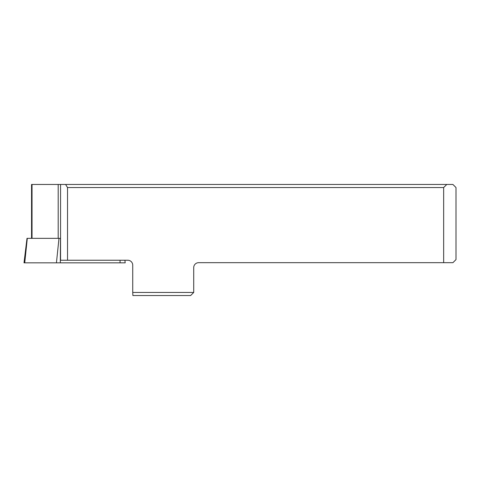 <?xml version="1.0" encoding="UTF-8"?>
<svg xmlns="http://www.w3.org/2000/svg" width="480" height="480" viewBox="0 0 480 480"><rect width="100%" height="100%" fill="white"/><g stroke="black" fill="none" stroke-linecap="round" stroke-linejoin="round"><path stroke-width="0.72" d="M60.558 184.458L60.558 260.244L127.788 260.244A4.944 4.938 -0 0 1 132.732 265.182L132.732 292.458L193.716 292.458L193.716 267.618A4.938 4.938 0 0 1 198.654 262.68L452.916 262.68L456 259.596L456 187.542L452.916 184.458L31.554 184.458L31.554 238.344M67.524 260.244L67.524 187.542L65.598 184.458M446.772 184.458L443.658 187.542L67.524 187.542M443.658 262.68L443.658 187.542M193.716 292.458L190.632 295.542L132.894 295.542L132.732 292.458M124.884 260.244L125.202 262.836L24 262.836L27.006 238.344L60.558 238.344M88.854 262.836L24.75 262.836L88.854 262.836M32.028 184.458L32.028 238.344M58.188 184.458L58.188 238.344M120.048 262.836L120.066 260.244M60.486 238.344L60.33 262.836M27.294 238.344L24.744 262.836M56.436 262.836L58.986 238.344"/></g></svg>

